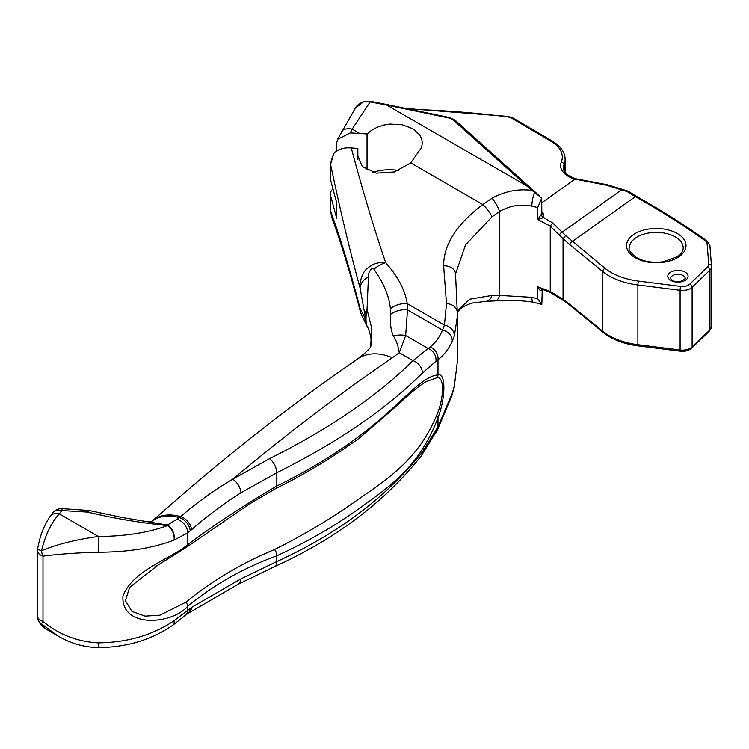 <?xml version="1.0" encoding="UTF-8"?>
<svg xmlns="http://www.w3.org/2000/svg" width="749" height="749" viewBox="0 0 749 749"><rect width="100%" height="100%" fill="white"/><g stroke="black" fill="none" stroke-linecap="round" stroke-linejoin="round"><path stroke-width="1.12" d="M361.954 315.966A22.451 21 -24.4 0 1 361.814 315.666L367.038 325.993C365.681 326.498 365.681 312.801 367.038 309.356A22.451 12.611 170 0 0 364.866 314.477C365.372 317.51 365.372 318.615 364.866 317.801A22.451 21.449 150.9 0 0 367.038 325.993L367.881 327.669C373.873 342.284 369.847 347.667 370.661 346.853L370.661 346.853M370.736 346.459L371.541 327.613L367.038 309.356L368.442 276.634A22.451 13.819 169.3 0 0 360.054 287.953C359.464 284.011 360.503 279.237 363.181 273.647C364.875 269.855 368.854 266.513 375.118 263.62C379.883 262.365 383.413 262.056 385.698 262.693C398.009 276.624 405.19 290.275 407.241 303.635A22.451 19.521 173.8 0 0 390.388 308.597C389.19 296.267 383.713 283.159 373.976 269.275A22.451 16.469 -41.6 0 1 385.698 262.693C374.126 228.848 362.647 190.592 351.253 147.937C343.875 147.319 338.052 149.163 333.782 153.47L330.393 163.31L330.393 178.842A16.834 9.718 180 0 0 330.571 179.929L336.741 203.035L336.741 218.614A2.809 1.62 180 0 1 336.713 218.371A2.809 1.62 180 0 1 336.741 218.128M361.814 315.666A22.451 21 -24.4 0 1 361.795 315.638A22.451 21 -24.4 0 1 360.054 308.345L360.26 311.359L361.804 315.638M364.866 317.801L360.054 308.345C350.148 270.183 340.318 237.751 330.571 211.049A16.834 9.718 180 0 1 330.375 209.57L331.704 217.285L330.571 211.049L330.571 195.508L336.741 218.614M275.801 488.498A5.608 2.715 -118.2 0 0 275.904 488.451C304.571 474.351 332.284 457.648 359.043 438.324L398.225 404.563C408.87 394.292 418.054 386.681 425.788 381.747L436.283 377.964C444.578 374.959 444.569 397.569 436.283 416.229C417.493 460.382 387.523 478.986 354.979 501.68C330.272 519.151 303.448 535.104 274.508 549.541C241.824 563.126 212.276 580.672 185.874 602.196L159.883 615.21L145.128 616.137L131.983 611.465L125.401 600.679L129.624 587.347L158.189 565.008M186.304 547.379A5.608 3.904 -124.9 0 0 186.389 547.322A5.608 3.904 -124.9 0 0 187.718 544.626C172.008 558.286 131.843 570.513 122.939 596.344C121.132 628.448 171.69 624.703 187.718 606.306C213.531 584.941 243.228 568.098 276.812 555.795C307.193 541.911 334.7 526.107 359.333 508.374C391.605 485.492 420.161 465.204 437.996 417.661C445.824 397.466 445.842 372.328 437.996 375.015C424.852 375.202 404.834 397.953 382.739 417.156C352.723 443.324 317.417 466.271 276.812 486.007C243.228 505.781 213.531 525.321 187.718 544.626L187.718 532.895L174.068 540.085C152.702 548.193 127.405 552.238 98.175 552.219C77.231 552.781 58.834 554.091 42.993 556.161A11.226 7.115 -98.9 0 1 41.523 550.73C56.905 544.336 75.874 539.58 98.428 536.471C124.98 536.331 148.059 532.708 167.645 525.573A11.226 7.2 70.1 0 1 174.068 540.085A11.226 7.499 73.6 0 0 167.411 525.04A11.226 2.49 90.2 0 1 167.645 525.573C140.241 522.849 113.614 518.355 87.764 512.101L88.064 510.369A11.226 11.226 0 0 1 89.74 510.621A11.226 2.865 103 0 0 87.764 512.101L61.783 510.528L62.148 508.646L88.064 510.378M457.302 312.895L457.386 361.486L454.334 385.885L452.265 393.384L437.996 426.836L422.342 452.04C386.278 497.336 337.762 533.84 276.812 561.544L240.935 578.893L191.51 607.43L174.068 620.743C152.702 635.152 127.405 642.53 98.175 642.876C77.231 641.687 58.834 634.534 42.993 621.417A11.226 1.105 129.9 0 0 41.523 623.926L57.701 635.789C70.116 643.288 83.663 647.239 98.353 647.613L98.175 642.876M446.488 303.673A11.226 9.381 -2.8 0 1 457.293 312.52L457.386 316.359L454.334 335.889L452.265 341.198C448.932 348.697 444.176 354.886 437.996 359.763L435.965 361.261A11.226 9.906 -124.8 0 0 428.156 348.51L430.01 347.096C435.506 342.705 439.663 337.041 442.472 330.112L444.438 325.113L446.488 303.673L443.633 265.867C443.567 244.764 456.628 224.326 482.824 204.552L492.074 198.223C504.779 191.248 518.074 188.636 531.968 190.377L526.547 185.771L386.812 105.103L370.156 101.92L352.152 129.109L350.307 132.891L367.038 133.921L371.354 130.438L377.056 127.283L383.338 125.13L389.752 124.053L402.185 124.765L412.755 128.659L419.824 134.942L421.696 138.799L422.314 142.862L421.65 147.441L410.733 162.926L394.367 171.952L376.288 173.159L362.263 166.531L357.011 154.2L357.853 148.471L357.853 159.565M398.59 170.472A32.656 18.856 0 0 0 372.946 172.41M367.038 170.032L367.038 133.921M357.853 148.471L351.253 147.937M336.264 151.279L336.264 144.847L337.574 139.305L350.307 132.891M333.782 153.47L330.571 164.387A16.834 9.718 180 0 1 330.393 163.31M541.424 214.514A2.809 1.957 -134.5 0 0 543.699 217.575L537.745 219.485L541.827 213.634L541.705 198.148L531.977 190.377M526.547 185.771L453.182 119.952A8.417 4.869 -0.1 0 0 448.96 118.005L386.812 105.103A2.809 0.777 -78.3 0 1 387.392 104.645L370.802 101.387L364.023 101.461A2.809 1.423 -102.9 0 0 363.443 101.93L370.156 101.92A2.809 0.824 -79.5 0 1 370.792 101.377A2.809 0.824 -79.5 0 1 370.802 101.377A2.809 0.824 -79.5 0 1 370.83 101.396M363.443 101.93L355.298 108.128C356.505 105.637 359.417 103.409 364.023 101.461A2.809 1.423 -102.9 0 1 364.042 101.452M355.298 108.128L354.886 108.745M359.689 133.462L352.152 129.109A16.834 8.529 -153.2 0 0 341.366 131.918A16.834 8.529 -153.2 0 0 341.291 132.067M373.976 269.275C372.225 265.399 367.562 274.05 368.442 276.634M454.334 335.889A11.226 9.774 -161.2 0 0 444.438 325.113L407.241 303.635L407.484 309.908A22.451 19.624 -178.1 0 0 390.838 314.14L390.388 308.597M452.265 341.198A11.226 9.718 -155.9 0 0 442.472 330.112L407.484 309.908L405.677 335.533A22.451 20.803 -177.4 0 0 393.412 336.095C390.725 330.075 389.873 322.753 390.838 314.14M435.965 361.261L422.342 373.077A11.226 8.614 -135.1 0 0 412.942 360.653L428.156 348.51L405.677 335.533L399.273 352.76C398.094 345.467 396.146 339.915 393.412 336.095M370.652 346.871L370.792 346.328C370.128 345.832 374.088 346.253 357.713 358.883A56.128 39.098 55.5 0 1 392.364 357.779C339.157 394.077 285.931 434.579 232.667 479.266L269.5 458.678C329.513 428.643 377.337 395.968 412.942 360.653L399.273 352.76L392.364 357.779M98.175 552.219L98.428 536.471L59.274 513.861C51.241 522.718 45.324 535.011 41.523 550.73A11.226 1.816 -169.8 0 1 37.628 548.586A11.226 1.816 -169.8 0 1 37.637 548.558M89.843 510.659A11.226 2.865 103 0 0 89.749 510.631L122.49 517.55L167.411 525.04L179.479 517.671A56.128 35.119 -130.7 0 0 151.841 521.444M49.893 516.698A11.226 8.632 36.2 0 1 50.014 516.52A11.226 8.632 36.2 0 1 59.274 513.861L61.783 510.528A11.226 8.698 36.6 0 0 52.496 513.149L50.014 516.52C41.457 529.852 39.866 538.297 37.628 548.586A11.226 11.226 0 0 0 37.45 550.571L37.45 615.828A11.226 11.226 0 0 0 38.133 619.685A11.226 9.671 159.9 0 0 41.523 623.926L45.249 628.598C42.309 627.053 39.94 624.086 38.133 619.685M52.374 513.327A11.226 8.698 36.6 0 1 52.496 513.159A11.226 11.226 0 0 1 62.148 508.646M410.733 162.926L482.824 204.552A11.226 2.593 52.5 0 1 492.009 216.826L465.513 244.904L455.542 273.928M492.074 198.223A11.226 2.519 60.5 0 1 499.583 211.49L492.009 216.826M534.683 192.137A11.226 2.837 100.6 0 0 531.865 206.162C520.546 203.85 509.788 205.629 499.583 211.49L499.583 295.415L492.009 295.443L469.782 299.188L457.227 311.078M541.705 198.148L537.745 207.557L531.865 206.162M422.342 373.077C386.278 409.066 337.762 442.294 276.812 472.741L240.935 492.814A11.226 6.161 -122 0 0 232.677 479.266C213.549 490.539 196.219 503 180.687 516.641A56.128 34.314 -131.7 0 0 152.581 520.77A56.128 34.314 -131.7 0 0 152.562 520.789A56.128 34.314 -131.7 0 0 152 521.304M240.935 492.814C223.071 504.114 206.593 516.426 191.51 529.74L187.718 532.895A11.226 7.415 -128.1 0 0 177.382 519.432M541.855 213.849A2.809 1.854 134 0 0 543.634 214.008L543.699 217.575L552.687 222.968L550.253 226.132L537.745 219.485L537.745 207.557M541.827 212.267L543.634 214.008M552.687 222.968L565.579 235.57L563.061 238.688L550.253 226.132L550.253 291.436L537.745 286.801C538.962 289.545 540.188 290.79 541.424 290.546L541.377 289.002L541.424 290.546A2.809 1.985 46.4 0 1 541.901 289.339A2.809 1.985 46.4 0 1 541.939 289.301A2.809 1.985 46.4 0 1 542.136 289.161M584.857 181.567L584.463 180.921L574.96 179.17A26.355 15.214 180 0 1 561.291 162.168A38.789 22.395 0 0 0 551.17 141.383L511.764 118.239A8.417 4.859 0 0 0 507.579 116.9A586.261 338.473 0 0 0 409.909 109.298A8.417 4.859 0 0 0 409.778 109.298M565.579 235.57L605.052 268.329A55.417 32.001 0 0 0 638.485 281.1L680.701 286.408A8.417 4.859 0 0 0 689.717 284.161L707.543 266.99A8.417 4.859 0 0 0 708.732 264.266L707.103 243.612A8.417 4.859 0 0 0 705.23 240.775A877.809 506.801 0 0 0 635.358 196.65L627.035 191.51L627.924 191.079L606.877 184.657L575.756 178.768A2.809 1.039 106.4 0 0 575.756 178.768A2.809 1.039 106.4 0 0 574.96 179.17L541.827 202.745M606.98 185.818L606.418 185.209L584.463 180.921M627.924 191.079L636.744 196.5A2.809 1.601 -60.7 0 0 636.734 196.491C661.61 210.45 684.989 225.215 706.859 240.775L709.902 245.681A2.809 2.284 -4.5 0 1 709.902 245.831L711.513 266.185M622.119 189.31A2.809 0.496 108.1 0 0 621.595 189.872L606.418 185.209M627.035 191.51L621.595 189.872L562.143 232.171A2.809 1.592 -44.5 0 0 559.522 235.223M330.375 209.57L330.375 194.028A16.834 9.718 180 0 1 331.873 190.021L332.912 188.701M330.571 195.508A16.834 9.718 180 0 1 330.375 194.028M172.841 625.19A11.226 5.159 -125.7 0 0 172.935 625.134A11.226 5.159 -125.7 0 0 174.068 620.743A11.226 4.728 -128.1 0 1 173.328 624.844A11.226 4.728 -128.1 0 1 173.141 624.966M454.334 385.885A11.226 8.192 13.4 0 1 454.175 387.43A11.226 8.192 13.4 0 1 454.119 387.645M452.265 393.384A11.226 8.08 17.1 0 1 452.012 395.35A11.226 8.08 17.1 0 1 451.947 395.556M485.717 301.323A11.226 7.134 -91.5 0 0 485.951 301.323A11.226 7.134 -91.5 0 0 492.009 295.443M494.864 300.92A11.226 5.917 -93.5 0 0 494.93 300.92A11.226 5.917 -93.5 0 0 499.583 295.415L531.865 297.325A11.226 2.827 -79.3 0 0 533.251 302.193L541.827 304.403L542.257 289.161M435.965 430.722A11.226 6.142 27.4 0 1 435.656 433.287A11.226 6.142 27.4 0 1 435.553 433.456M533.391 302.203A11.226 2.827 -79.3 0 1 533.26 302.193C519.75 300.227 506.97 299.797 494.93 300.911L485.951 301.323L472.713 303.008L468.893 304.169L464.277 306.247L460.026 309.318L457.302 312.679M422.342 452.04A11.226 7.677 38.3 0 1 421.135 456.075A11.226 7.677 38.3 0 1 420.985 456.253M541.705 304.328L537.745 298.729L531.865 297.325M240.935 578.893A11.226 6.741 62.5 0 1 238.229 584.239A11.226 6.741 62.5 0 1 238.07 584.314M541.911 289.086L537.745 286.801L537.745 298.729M541.92 289.095L551.077 292.859L550.253 291.436M550.974 292.803L563.81 300.789L563.061 299.385L559.522 297.184A2.809 2.088 120.3 0 0 560.392 298.664A2.809 2.088 120.3 0 0 560.439 298.692M364.866 314.477L360.054 287.953C350.148 251.898 340.318 210.712 330.571 164.387L330.571 179.929M190.18 608.328A11.226 7.696 55 0 1 187.606 613.656L185.621 615.135A11.226 7.378 51.6 0 0 187.718 610.154L187.718 606.306A5.608 3.464 -131.4 0 0 185.874 602.196M156.494 566.038L186.389 547.322A5.608 3.904 -124.9 0 0 186.398 547.313L249.052 504.246L275.904 488.451A5.608 2.715 -118.2 0 0 276.812 486.007L276.812 472.741A11.226 5.674 -116.5 0 0 269.5 458.678M436.283 377.964A5.608 5.309 -84.6 0 0 437.996 375.015L437.996 359.763A11.226 9.877 -127 0 0 430.01 347.096M436.283 416.229A5.608 1.592 19.7 0 1 437.996 417.661L437.996 426.836A11.226 6.32 27.4 0 1 437.641 429.439A11.226 6.32 27.4 0 1 437.594 429.542M274.508 549.541A5.608 3.08 67.3 0 1 276.812 555.795L276.812 561.544A11.226 5.964 65.7 0 1 274.293 566.768A11.226 5.964 65.7 0 1 274.153 566.834M37.45 615.828A11.226 6.479 180 0 0 42.993 621.417L42.993 556.161A11.226 6.479 180 0 1 37.45 550.571M453.182 119.952A2.809 1.929 -48.1 0 1 455.064 120.149L539.158 195.611M448.96 118.005A2.809 0.777 -78.3 0 1 449.54 117.546A2.809 0.777 -78.3 0 1 449.578 117.565M443.633 265.867A11.226 8.754 -2.4 0 1 455.551 274.125L457.293 312.52A11.226 9.381 -2.8 0 1 457.293 312.595M455.523 273.029L455.551 274.125A11.226 8.754 -2.4 0 1 455.561 274.424M191.51 529.74A11.226 6.797 -131.2 0 0 180.687 516.641L179.479 517.671A11.226 6.984 -130.4 0 1 190.18 530.891M685.269 278.544A7.34 4.241 0 0 0 677.929 274.303A7.34 4.241 0 0 0 670.58 278.544L672.153 280.257C673.136 281.381 676.197 281.69 681.318 281.193L685.269 278.544M670.748 280.398A10.149 5.861 180 0 1 675.298 270.595A10.149 5.861 180 0 1 687.732 277.776A10.149 5.861 180 0 1 670.748 280.398M636.734 196.491A2.809 1.601 -60.7 0 0 635.358 196.65L572.227 241.562A2.809 1.873 129.2 0 0 569.942 244.783L563.061 238.688L563.061 299.385L569.942 304.506A2.809 1.873 -50.8 0 0 570.457 305.742A2.809 1.873 -50.8 0 1 570.457 305.742L563.8 300.78M635.255 257.768A29.735 17.171 180 0 1 648.578 229.054A29.735 17.171 180 0 1 684.998 250.072A29.735 17.171 180 0 1 635.255 257.768M683.21 247.928A26.927 15.551 0 0 0 656.274 232.377A26.927 15.551 0 0 0 629.347 247.928C628.027 249.333 630.461 252.572 636.659 257.637C644.168 261.71 653.091 263.077 663.417 261.757L677.723 256.467C681.45 253.658 683.285 250.803 683.21 247.928M564.025 170.613L564.025 164.827A41.598 24.015 180 0 0 565.111 159.378C565.102 152.515 560.935 146.467 552.593 141.252L513.187 118.108L507.934 116.413L409.993 108.783L409.909 109.298M507.934 116.413A2.809 0.496 97.3 0 0 507.579 116.9M513.187 118.108A2.809 1.638 120.4 0 0 511.764 118.239M552.593 141.252A2.809 1.638 120.4 0 0 551.17 141.383M575.756 178.768C567.499 175.837 563.388 172.214 563.407 167.907A23.547 13.594 0 0 1 564.025 164.827A2.809 2.228 -158 0 0 561.291 162.168M605.052 268.329A2.809 1.873 129.2 0 0 602.758 271.55L569.942 244.783M638.485 281.1A2.809 0.487 97.2 0 0 637.886 284.976A58.225 33.621 180 0 1 602.758 271.55L602.758 331.264L569.942 304.506M680.701 286.408A2.809 0.487 97.2 0 0 680.101 290.284L637.886 284.976L637.886 344.69A58.225 33.621 180 0 1 602.758 331.264A2.809 1.873 -50.8 0 0 603.273 332.509L570.457 305.742M689.717 284.161A2.809 1.966 46.1 0 1 692.123 287.288A11.226 6.479 180 0 1 680.101 290.284L680.101 349.998L637.886 344.69A2.809 0.487 -82.8 0 0 638.139 345.898C623.777 344.006 612.158 339.54 603.273 332.509M707.543 266.99A2.809 1.966 46.1 0 1 709.949 270.108L692.123 287.288L692.123 347.002A11.226 6.479 180 0 1 680.101 349.998A2.809 0.487 -82.8 0 0 680.354 351.206L638.139 345.898M708.732 264.266A2.809 2.284 -4.5 0 1 711.531 266.335A2.809 2.284 -4.5 0 1 711.541 266.485A11.226 6.479 180 0 1 711.55 266.775A11.226 6.479 180 0 1 709.949 270.108L709.949 329.822L692.123 347.002A2.809 1.966 -133.9 0 1 691.664 348.191C688.724 350.691 684.961 351.702 680.354 351.206M707.103 243.612A2.809 2.284 -4.5 0 1 709.902 245.681L711.55 266.775L711.55 326.498A11.226 6.479 180 0 1 709.949 329.822A2.809 1.966 -133.9 0 1 709.49 331.011L691.664 348.191M705.23 240.775A2.809 1.779 -54.6 0 1 706.859 240.775M191.51 607.43A11.226 7.808 56.5 0 1 188.72 612.897A11.226 7.808 56.5 0 1 188.57 613M457.386 361.477L454.175 387.43L452.012 395.35L437.641 429.439L421.125 456.075C384.593 502.045 335.646 538.943 274.293 566.768L238.219 584.239L187.606 613.656A11.226 7.696 55 0 1 187.456 613.759M173.319 624.844L185.621 615.135A11.226 7.378 51.6 0 1 185.471 615.257M559.522 297.184L550.253 291.417M711.541 326.199A11.226 6.479 180 0 1 711.55 326.498L709.49 331.011M387.392 104.645L449.54 117.546L455.064 120.149M355.344 108.081L337.574 139.314M357.713 358.883C289.095 406.098 220.721 460.064 152.581 520.77L151.373 521.828M143.003 521.276C144.969 521.959 151.888 521.753 152.084 521.37M409.993 108.783L407.718 108.867M360.269 311.359C350.541 274.05 341.02 242.685 331.695 217.266M367.019 325.993L367.862 327.631M173.328 624.844A11.226 11.226 0 0 1 172.944 625.125C151.691 639.805 126.824 647.295 98.353 647.613M336.713 202.913L336.713 218.371M45.249 628.598L57.205 635.498M565.111 159.378L565.111 172.392"/></g></svg>
